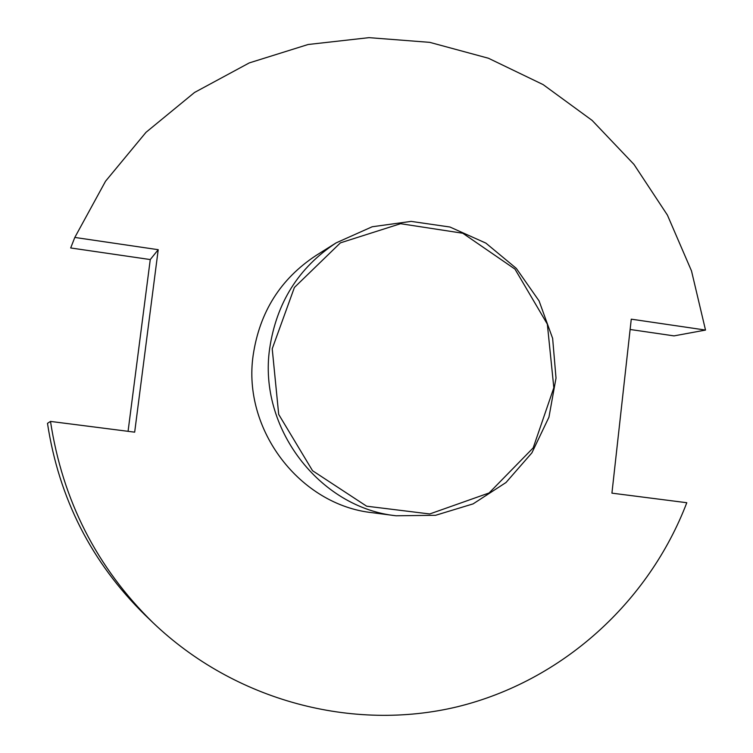 <?xml version="1.0" encoding="UTF-8"?>
<svg xmlns="http://www.w3.org/2000/svg" width="753" height="753" viewBox="0 0 753 753"><rect width="100%" height="100%" fill="white"/><g stroke="black" fill="none" stroke-linecap="round" stroke-linejoin="round"><path stroke-width="1.13" d="M50.498 421.416L47.486 423.346C58.979 498.59 91.537 562.538 145.188 615.173L152.963 622.656C234.908 701.071 352.893 731.991 457.655 706.7C562.453 680.91 648.794 602.108 686.792 502.722L611.925 493.149L631.268 319.168L705.514 330.068L691.499 270.911L667.412 215.094L633.96 164.389L592.112 120.395L543.12 84.6L488.433 58.245L429.765 42.356L368.989 37.65L308.118 44.502L249.262 62.913L194.538 92.468L146.007 132.321L105.552 181.209L74.811 237.44L158.215 249.695L134.674 432.166L50.498 421.416C62.555 500.378 96.713 567.461 152.963 622.656M128.066 431.328L150.261 259.559L70.688 247.963L74.811 237.44M630.12 329.485L674.001 335.885L705.514 330.068M396.05 515.777L372.415 512.708C299.967 505.084 242.221 429.699 253.159 355.275C259.597 312.109 280.53 278.864 315.978 255.531L336.158 242.852L372.208 226.757L411.119 221.391L449.946 227.02L485.864 243.106L516.294 268.369L539.073 300.918L552.636 338.379L556.015 378.081L548.946 417.181L531.891 452.854L506.016 482.504L473.11 503.879L435.535 515.306L396.05 515.777C319.357 507.729 258.081 427.657 269.649 348.639C276.455 302.819 298.621 267.55 336.158 242.852M139.898 339.725L137.865 355.482M150.261 259.559L158.215 249.695M272.219 348.799L294.404 287.458L340.403 242.861L400.577 223.697L462.794 233.242L514.986 269.122L547.337 324.129L553.832 387.739L533.19 447.875L489.083 492.97L429.728 513.96L366.636 506.195L312.542 470.71L278.695 414.404L272.219 348.799"/></g></svg>
